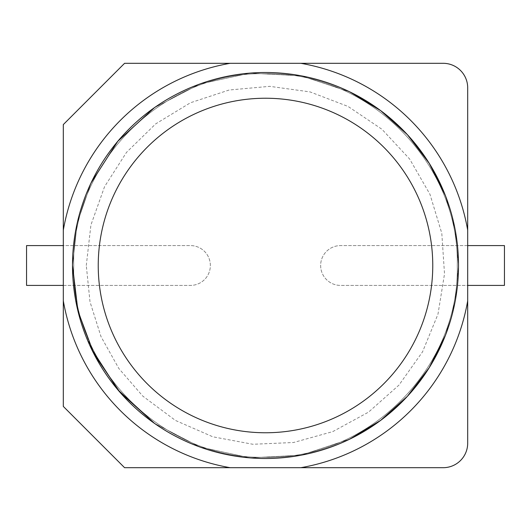 <?xml version="1.0" encoding="UTF-8"?>
<svg xmlns="http://www.w3.org/2000/svg" width="531" height="531" viewBox="0 0 531 531"><rect width="100%" height="100%" fill="white"/><g stroke="black" fill="none" stroke-linecap="round" stroke-linejoin="round"><path stroke-width="0.4" stroke-dasharray="2.65 1.99" d="M91.1 348.163L77.181 307.728L72.501 265.5A192.999 192.999 0 0 1 361.996 98.361A192.999 192.999 0 0 1 361.996 432.639A192.999 192.999 0 0 1 72.501 265.5L77.181 223.272L91.1 182.837L77.181 223.272L72.501 265.5L77.181 223.272L91.1 182.837M98.235 265.5A167.265 167.265 0 0 1 349.132 120.643A167.265 167.265 0 0 1 349.132 410.357A167.265 167.265 0 0 1 98.235 265.5M154.375 107.707L199.915 83.991L250.068 73.119L301.276 75.847L349.929 91.949L301.276 75.847L250.068 73.119L199.915 83.991L154.375 107.707L199.915 83.991L250.068 73.119L301.276 75.847L349.929 91.949M445.31 195.381L455.173 229.823L458.499 265.5L455.173 301.177L445.31 335.619L455.173 301.177L458.499 265.5L455.173 229.823L445.31 195.381L455.173 229.823L458.499 265.5L455.173 301.177L445.31 335.619M349.929 439.051L301.276 455.153L250.068 457.881L199.915 447.009L154.375 423.293L199.915 447.009L250.068 457.881L301.276 455.153L349.929 439.051L301.276 455.153L250.068 457.881L199.915 447.009L154.375 423.293M63.308 300.831A205.251 205.251 0 0 0 230.169 467.692M300.831 467.692A205.251 205.251 0 0 0 467.692 300.831M467.692 230.169A205.251 205.251 0 0 0 300.831 63.308M230.169 63.308A205.251 205.251 0 0 0 63.308 230.169M63.308 124.579L63.308 406.421L124.579 467.692L443.179 467.692A24.506 24.506 0 0 0 467.692 443.179L467.692 87.821A24.506 24.506 0 0 0 443.179 63.308L124.579 63.308L63.308 124.579M467.692 245.587L340.557 245.587A19.912 19.912 0 0 0 320.644 265.5A19.912 19.912 0 0 0 340.557 285.412L467.692 285.412M63.308 285.412L190.443 285.412A19.912 19.912 0 0 0 210.356 265.5A19.912 19.912 0 0 0 190.443 245.587L63.308 245.587M26.55 285.412L190.443 285.412A19.912 19.912 0 0 0 210.356 265.5A19.912 19.912 0 0 0 190.443 245.587L26.55 245.587L26.55 285.412M504.45 245.587L340.557 245.587A19.912 19.912 0 0 0 320.644 265.5A19.912 19.912 0 0 0 340.557 285.412L504.45 285.412L504.45 245.587M72.501 265.5A192.999 192.999 0 0 1 361.996 98.361A192.999 192.999 0 0 1 361.996 432.639A192.999 192.999 0 0 1 72.501 265.5M73.756 265.5C70.723 164.318 162.546 70.942 265.361 73.756C368.01 71.074 459.873 163.057 457.244 265.5C459.873 367.943 368.01 459.926 265.361 457.244C162.546 460.058 70.723 366.682 73.756 265.5C70.723 164.318 162.546 70.942 265.361 73.756C368.01 71.074 459.873 163.057 457.244 265.5C459.873 367.943 368.01 459.926 265.361 457.244C162.546 460.058 70.723 366.682 73.756 265.5M86.287 265.5L90.914 225.031L104.561 186.66L126.524 152.357L155.663 123.896L190.47 102.749L229.16 90.011L269.721 86.341L310.071 91.916L348.11 106.465L381.889 129.225L409.653 159.028L429.971 194.326L441.799 233.301L444.513 273.943L437.982 314.146L422.543 351.834L398.993 385.068L368.547 412.122L332.778 431.603L293.537 442.509L252.842 444.268L212.805 436.787L175.489 420.466L142.819 396.139L118.878 368.547L101.029 336.674L90.011 301.84L86.287 265.5"/><path stroke-width="0.8" d="M91.1 182.837L117.842 141.219L154.375 107.707L117.842 141.219L91.1 182.837L117.842 141.219L154.375 107.707M349.929 91.949L380.661 110.627L407.39 134.668L429.187 163.256L445.31 195.381L429.187 163.256L407.39 134.668L380.661 110.627L349.929 91.949L380.661 110.627L407.39 134.668L429.187 163.256L445.31 195.381M445.31 335.619L429.187 367.744L407.39 396.332L380.661 420.373L349.929 439.051L380.661 420.373L407.39 396.332L429.187 367.744L445.31 335.619L429.187 367.744L407.39 396.332L380.661 420.373L349.929 439.051M154.375 423.293L119.986 392.283L94.014 354.044L77.924 310.907L72.501 265.5A192.999 192.999 0 0 1 323.399 81.389A192.999 192.999 0 0 1 323.399 449.611A192.999 192.999 0 0 1 72.501 265.5A192.999 192.999 0 0 1 323.399 81.389A192.999 192.999 0 0 1 323.399 449.611A192.999 192.999 0 0 1 72.501 265.5L77.924 310.907L94.014 354.044L119.986 392.283L154.375 423.293L117.842 389.781L91.1 348.163M63.308 230.169L63.308 406.421L124.579 467.692L443.179 467.692A24.506 24.506 0 0 0 467.692 443.179L467.692 230.169A205.251 205.251 0 0 0 300.831 63.308L124.579 63.308L63.308 124.579L63.308 230.169A205.251 205.251 0 0 1 230.169 63.308M230.169 467.692A205.251 205.251 0 0 1 63.308 300.831M467.692 230.169L467.692 87.821A24.506 24.506 0 0 0 443.179 63.308L300.831 63.308M300.831 467.692A205.251 205.251 0 0 0 467.692 300.831M63.308 245.587L26.55 245.587L26.55 285.412L63.308 285.412M467.692 285.412L504.45 285.412L504.45 245.587L467.692 245.587M98.235 265.5A167.265 167.265 0 0 1 323.399 108.576A167.265 167.265 0 0 1 323.399 422.424A167.265 167.265 0 0 1 98.235 265.5"/></g></svg>
